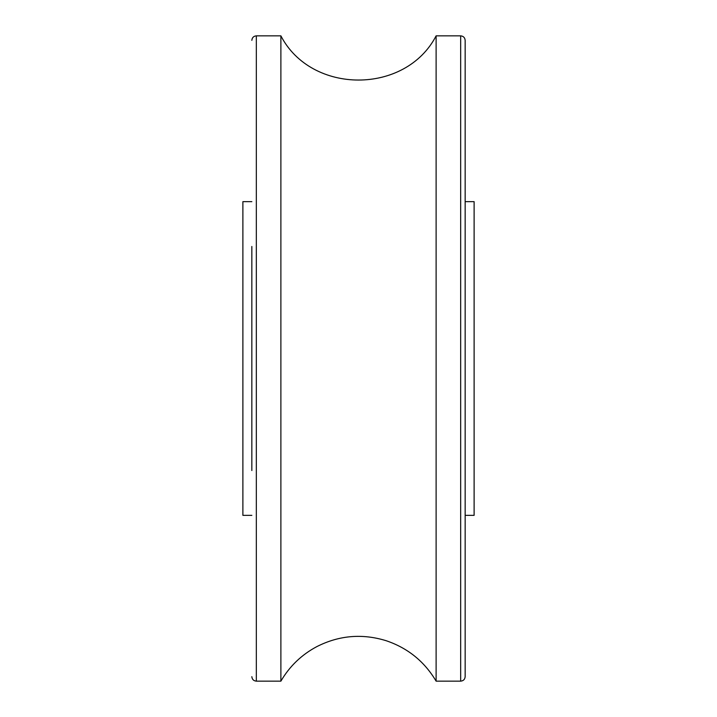 <?xml version="1.0" encoding="UTF-8"?>
<svg xmlns="http://www.w3.org/2000/svg" width="717" height="717" viewBox="0 0 717 717"><rect width="100%" height="100%" fill="white"/><g stroke="black" fill="none" stroke-linecap="round" stroke-linejoin="round"><path stroke-width="1.08" d="M251.846 246.469L251.846 470.531M256.327 35.85L280.885 35.85L280.885 681.15L256.327 681.15L256.327 35.85C253.603 36.119 252.115 37.607 251.846 40.331M460.673 681.15C463.397 680.881 464.885 679.393 465.154 676.669L465.154 40.331C464.885 37.607 463.397 36.119 460.673 35.85L460.673 681.15L436.115 681.15L436.115 35.85L460.673 35.85M251.846 201.656L242.884 201.656L242.884 515.344L251.846 515.344M465.154 201.656L474.116 201.656L474.116 515.344L465.154 515.344M256.327 681.15C253.603 680.881 252.115 679.393 251.846 676.669M280.885 681.15C289.632 666.192 301.669 654.657 316.977 646.537C339.266 635.316 362.345 633.371 386.194 640.72C407.821 648.043 424.464 661.513 436.115 681.15M436.115 35.85C405.625 94.778 311.384 94.787 280.885 35.85"/></g></svg>
